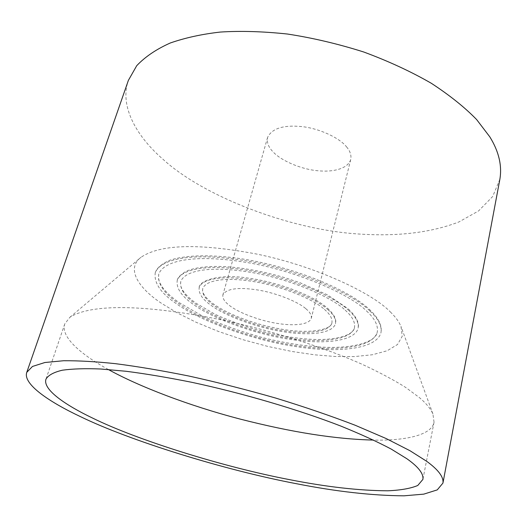 <?xml version="1.0" encoding="UTF-8"?>
<svg xmlns="http://www.w3.org/2000/svg" width="527" height="527" viewBox="0 0 527 527"><rect width="100%" height="100%" fill="white"/><g stroke="black" fill="none" stroke-linecap="round" stroke-linejoin="round"><path stroke-width="0.4" stroke-dasharray="2.63 1.98" d="M346.496 146.802C350.139 151.038 351.549 155.267 350.725 159.503C348.051 168.6 333.374 172.362 317.873 170.755C300.877 169.325 280.759 160.419 273.118 151.908C268.447 147.211 266.609 142.369 267.611 137.389C271.919 128.509 283.118 124.886 301.207 126.533C319.342 128.245 339.862 138.16 346.496 146.802M305.812 308.69C309.968 312.103 311.793 315.311 311.286 318.315C309.263 324.691 294.323 326.088 278.111 323.545C260.358 320.989 238.711 312.742 229.989 305.871C224.706 302.037 222.341 298.348 222.908 294.797C226.538 288.691 237.848 287.037 256.847 289.843C275.904 292.709 298.177 301.793 305.812 308.69M324.421 309.382C330.113 314.217 332.603 318.743 331.891 322.965C328.993 332.385 306.879 334.355 283.605 330.706C258.065 327.063 226.689 315.284 213.626 305.265C205.517 299.527 201.881 293.974 202.717 288.592C206.031 279.745 226.432 277.222 252.637 281.425C280.963 285.739 313.67 299.31 324.421 309.382M327.702 309.501C333.644 314.579 336.239 319.322 335.488 323.743C332.445 333.703 309.059 335.765 284.58 331.931C257.716 328.11 224.66 315.726 210.82 305.159C202.197 299.086 198.323 293.19 199.206 287.478C202.717 278.157 224.192 275.483 251.939 279.929C281.905 284.508 316.437 298.875 327.702 309.501M345.178 310.153C352.293 316.424 355.389 322.274 354.473 327.702C350.666 340.534 320.508 343.07 289.81 338.275C256.056 333.512 214.272 318.058 196.268 304.619C184.799 296.721 179.628 289.007 180.768 281.477C185.333 269.686 212.401 266.155 248.401 271.952C287.189 277.94 331.345 296.622 345.178 310.153M348.551 310.278C355.87 316.767 359.052 322.82 358.103 328.426C354.157 341.819 322.689 344.441 290.825 339.467C255.779 334.526 212.348 318.499 193.534 304.52C181.492 296.266 176.071 288.197 177.25 280.305C182.019 268.039 210.148 264.343 247.756 270.404C288.262 276.668 334.256 296.2 348.551 310.278M366.509 310.943C374.789 318.539 378.379 325.594 377.279 332.109C372.596 348.479 334.131 351.529 296.24 345.633C254.508 339.79 202.506 320.838 179.338 303.993C164.193 293.835 157.342 283.829 158.785 273.974C164.655 259.258 198.277 254.627 244.541 262.123C294.237 269.896 349.941 293.961 366.509 310.943M369.98 311.075C378.426 318.868 382.082 326.101 380.949 332.787C376.133 349.73 336.305 352.859 297.287 346.792C254.304 340.785 200.675 321.279 176.664 303.888C160.906 293.368 153.772 282.979 155.261 272.736C161.341 257.551 196.011 252.736 243.961 260.516C295.449 268.592 353.004 293.539 369.98 311.075M108.358 369.526L108.266 369.473C81.883 355.073 60.236 337.049 64.755 323.94L69.828 317.34C90.492 303.881 144.681 303.671 227.407 321.088C274.771 331.641 324.612 347.708 361.713 364.085C379.15 372.207 393.735 379.941 405.461 387.299L419.202 397.424C426.093 403.247 430.671 408.754 432.917 413.952L434.044 422.199C431.896 434.979 406.021 440.789 373.544 440.085M390.237 311.826C395.402 316.793 398.992 321.674 401.001 326.457L402.259 336.233L397.516 344.5L387.193 350.751L372.385 354.757L354.552 356.575L335.198 356.496L314.863 354.842L292.156 351.516L267.749 346.417L242.782 339.651L218.553 331.49L196.327 322.379L177.105 312.821L161.512 303.328C139.24 288.638 125.485 269.027 141.005 257.275C160.175 244.251 198.646 243.164 256.418 254.001C315.087 265.904 372.319 292.992 390.237 311.826M499.879 179.233L492.679 196.505L478.542 210.952L458.839 221.979C428.102 233.751 393.307 236.511 356.344 233.85C288.065 229.087 203.31 196.077 163.311 159.556C137.975 137.758 118.931 107.284 128.371 80.387M350.725 159.503L311.286 318.315M202.717 288.592L202.566 290.818C203.079 294.474 206.656 298.809 213.297 303.815C228.751 315.054 257.96 325.6 284.112 329.586C310.403 333.907 331.272 329.632 331.891 322.965M199.206 287.478C198.567 281.484 217.717 273.217 248.237 278.104C278.414 282.189 312.919 295.331 327.346 308.045C335.956 315.838 336.318 321.068 335.488 323.743M180.768 281.477L180.544 284.857C181.426 290.212 186.558 296.326 195.945 303.177L215.095 314.329C231.037 321.47 247.123 327.247 263.362 331.674C280.1 335.851 295.963 338.393 310.95 339.296C336.957 340.758 353.709 334.744 354.473 327.702M177.25 280.305C177.461 277.953 180.201 275.068 185.471 271.642C193.91 267.538 207.269 265.865 225.543 266.629C244.383 267.914 264.31 271.649 285.318 277.834L300.14 282.788L327.465 294.87L348.195 308.822C358.696 318.677 359.071 325.106 358.103 328.426M158.785 273.974L158.449 278.394C159.668 285.627 166.525 293.677 179.022 302.557L202.79 316.213C222.223 324.876 241.998 331.964 262.117 337.478C282.986 342.715 302.834 345.929 321.668 347.109C354.328 348.999 376.107 341.661 377.279 332.109M155.261 272.736C156.466 269.185 159.404 264.916 169.582 260.358C183.949 255.305 208.172 254.304 237.124 258.164C288.941 265.312 347.616 288.532 369.631 309.626C378.577 318.038 382.352 325.758 380.949 332.787M432.917 413.952L401.001 326.457M434.044 422.199L422.904 479.392M64.755 323.94L45.994 379.104M69.828 317.34L141.005 257.275M267.611 137.389L222.908 294.797"/><path stroke-width="0.79" d="M373.544 440.085C335.324 439.129 292.485 432.463 239.91 419.024C188.508 405.573 138.594 386.331 108.358 369.526M406.831 458.714C418.366 466.817 423.721 473.707 422.904 479.392L417.766 485.479C410.75 488.45 400.777 490.222 387.839 490.802C359.249 490.63 326.7 486.948 290.186 479.768C223.336 467.074 137.013 439.979 92.765 418.161C65.401 405.111 42.437 389.4 45.994 379.104C48.28 375.211 53.741 372.24 62.39 370.198C72.792 368.768 85.618 368.373 100.855 369.012L126.105 371.278C145.465 373.748 167.303 377.418 191.617 382.273C241.86 392.971 298.335 409.565 341.022 426.145C361.087 434.314 377.833 441.969 391.251 449.109L406.831 458.714M80.282 416.554C49.354 401.969 22.661 384.071 26.772 372.345L32.47 366.456L44.894 362.51L63.569 360.738C78.655 360.633 95.98 361.614 115.532 363.683C137.218 366.449 161.684 370.573 188.929 376.041C217.368 382.312 246.313 389.664 275.773 398.089C304.613 406.936 331.081 415.987 355.178 425.256L386.186 438.563L409.966 450.71L426.639 461.27C438.378 469.801 443.813 477.073 442.943 483.081L437.252 489.893L423.78 494.135L404.011 495.821C372.233 495.604 336.437 491.579 296.622 483.746C223.863 469.965 129.688 440.598 80.282 416.554M26.772 372.345L128.371 80.387L136.73 65.684C145.221 56.732 156.414 49.169 170.3 42.99C185.326 37.76 202.045 34.11 220.451 32.048C240.635 30.77 262.96 31.429 287.426 34.024C312.728 37.904 338.156 43.893 363.696 51.989C388.537 61.172 411.106 71.619 431.402 83.332C449.821 95.387 464.9 107.468 476.632 119.57L489.787 136.822C498.825 151.407 502.185 165.544 499.879 179.233L442.943 483.081"/></g></svg>
